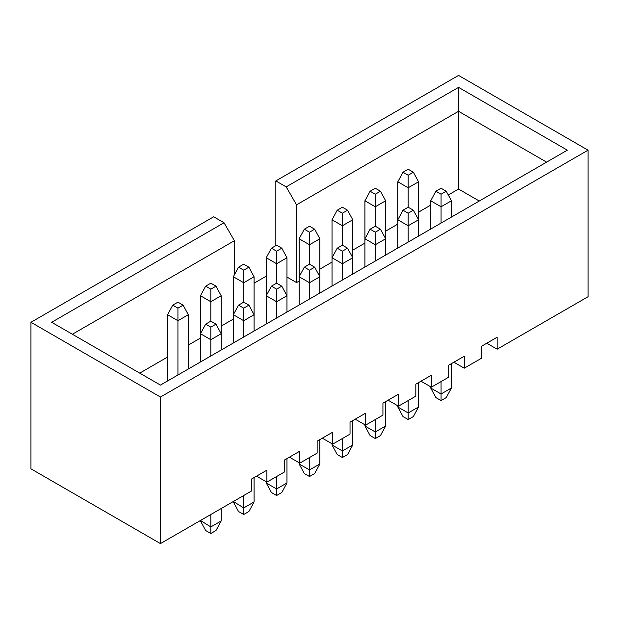 <?xml version="1.0" encoding="UTF-8"?>
<svg xmlns="http://www.w3.org/2000/svg" width="619" height="619" viewBox="0 0 619 619"><rect width="100%" height="100%" fill="white"/><g stroke="black" fill="none" stroke-linecap="round" stroke-linejoin="round"><path stroke-width="0.93" d="M275.834 245.65L275.834 180.903L286.187 186.884L458.555 87.372L567.329 150.177L160.445 385.088L51.671 322.282L224.032 222.77L213.671 216.789L30.95 322.282L30.95 468.823L160.445 543.59L251.353 491.107L251.353 479.145L266.897 470.169L266.897 482.131L284.245 472.111L284.245 460.149L299.789 451.181L299.789 463.144L317.137 453.123L317.137 441.161L332.682 432.194L332.682 444.156L350.029 434.136L350.029 422.173L365.574 413.198L365.574 425.16L382.929 415.14L382.929 403.178L398.466 394.21L398.466 406.172L415.821 396.152L415.821 384.19L431.358 375.222L431.358 387.185L448.713 377.164L448.713 365.202L464.25 356.227L464.25 368.189L481.605 358.177L481.605 346.207L497.142 337.239L497.142 349.201L588.05 296.718L588.05 150.177L160.445 397.05L160.445 543.59M254.076 283.185L266.247 276.151M588.05 150.177L458.555 75.41L275.834 180.903M256.537 476.15L266.897 482.131M289.429 457.162L299.789 463.144M322.321 438.175L332.682 444.156M355.213 419.179L365.574 425.16M388.105 400.191L398.466 406.172M420.997 381.203L431.358 387.185M453.889 362.208L464.25 368.189M486.782 343.22L497.142 349.201M448.288 194.985L458.555 189.05L479.268 201.013M286.968 277.049L296.547 282.581L299.139 281.088M319.861 269.126L332.032 262.1M352.753 250.138L364.924 243.112M385.645 231.15L397.816 224.117M418.537 212.155L430.708 205.129M139.732 373.125L167.571 357.047M188.292 345.085L200.463 338.059M221.184 326.097L233.355 319.071M30.95 322.282L160.445 397.05M546.608 162.139L458.555 111.296L296.547 204.827L296.547 282.581M458.555 189.05L458.555 87.372M234.392 274.836L234.392 240.714L72.392 334.245M234.392 240.714L224.032 222.77M286.187 186.884L296.547 204.827M418.537 236.079L418.537 181.8L408.176 187.781L408.176 207.218L403 210.212L408.176 213.199L413.36 210.212L408.176 207.218M408.176 242.06L408.176 225.765L397.816 219.784L397.816 181.8L403 172.229L408.176 175.223L413.36 172.229L408.176 169.242L403 172.229M408.176 175.223L408.176 187.781L397.816 181.8M418.537 181.8L413.36 172.229M385.645 255.067L385.645 200.788L375.284 206.769L375.284 226.214L370.108 229.2L375.284 232.195L380.468 229.2L375.284 226.214M375.284 261.048L375.284 244.753L364.924 238.772L364.924 200.788L370.108 191.225L375.284 194.211L380.468 191.225L375.284 188.23L370.108 191.225M375.284 194.211L375.284 206.769L364.924 200.788M385.645 200.788L380.468 191.225M352.753 274.062L352.753 219.784L342.392 225.765L342.392 245.201L337.216 248.188L342.392 251.182L347.576 248.188L342.392 245.201M342.392 280.043L342.392 263.74L332.032 257.759L332.032 219.784L337.216 210.212L342.392 213.199L347.576 210.212L342.392 207.218L337.216 210.212M342.392 213.199L342.392 225.765L332.032 219.784M352.753 219.784L347.576 210.212M319.861 293.05L319.861 238.772L309.5 244.753L309.5 264.189L304.324 267.184L309.5 270.17L314.676 267.184L309.5 264.189M309.5 299.031L309.5 282.736L299.139 276.755L299.139 238.772L304.324 229.2L309.5 232.195L314.676 229.2L309.5 226.214L304.324 229.2M309.5 232.195L309.5 244.753L299.139 238.772M319.861 238.772L314.676 229.2M286.968 312.038L286.968 257.759L276.608 263.74L276.608 283.185L271.424 286.171L276.608 289.166L281.784 286.171L276.608 283.185M276.608 318.019L276.608 301.724L266.247 295.743L266.247 257.759L271.424 248.188L276.608 251.182L281.784 248.188L276.608 245.201L271.424 248.188M276.608 251.182L276.608 263.74L266.247 257.759M286.968 257.759L281.784 248.188M441.068 223.072L441.068 206.769L430.708 200.788L430.708 229.053M430.708 386.805L430.708 388.005L441.068 393.986L441.068 381.575M441.068 400.563L441.068 393.986L451.429 388.005L446.253 397.576L441.068 400.563L435.892 397.576L430.708 388.005M451.429 388.005L451.429 363.632M451.429 217.091L451.429 200.788L441.068 206.769L441.068 194.211L446.253 191.225L441.068 188.23L435.892 191.225L441.068 194.211M451.429 200.788L446.253 191.225M430.708 200.788L435.892 191.225M188.292 369.009L188.292 314.731L177.932 320.712L177.932 374.99M167.571 380.971L167.571 314.731L172.747 305.159L177.932 308.154L183.108 305.159L177.932 302.173L172.747 305.159M177.932 308.154L177.932 320.712L167.571 314.731M188.292 314.731L183.108 305.159M210.824 356.002L210.824 339.707L200.463 333.726L200.463 361.983M200.463 520.486L210.824 526.916L210.824 514.505M210.824 533.501L210.824 526.916L221.184 520.935L216 530.506L210.824 533.501L205.64 530.506L200.463 520.935M221.184 520.935L221.184 508.524M221.184 350.021L221.184 333.726L210.824 339.707L210.824 327.142L216 324.155L210.824 321.16L205.64 324.155L210.824 327.142M210.824 321.16L210.824 301.724L221.184 295.743L221.184 333.726L216 324.155M210.824 289.166L216 286.171L210.824 283.185L205.64 286.171L210.824 289.166L210.824 301.724L200.463 295.743L200.463 333.726L205.64 324.155M243.716 337.015L243.716 320.712L233.355 314.731L233.355 342.996M233.355 501.498L243.716 507.928L243.716 495.517M243.716 514.505L243.716 507.928L254.076 501.947L248.892 511.518L243.716 514.505L238.532 511.518L233.355 501.947M254.076 501.947L254.076 477.574M254.076 331.033L254.076 314.731L243.716 320.712L243.716 308.154L248.892 305.159L243.716 302.173L238.532 305.159L243.716 308.154M243.716 302.173L243.716 282.736L254.076 276.755L254.076 314.731L248.892 305.159M243.716 270.17L248.892 267.184L243.716 264.189L238.532 267.184L243.716 270.17L243.716 282.736L233.355 276.755L233.355 314.731L238.532 305.159M271.424 286.171L266.247 295.743L266.247 324M266.247 481.76L266.247 482.959L276.608 488.94L276.608 476.529M276.608 495.517L276.608 488.94L286.968 482.959L281.784 492.523L276.608 495.517L271.424 492.523L266.247 482.959M286.968 482.959L286.968 458.578M281.784 286.171L286.968 295.743L276.608 301.724L276.608 289.166M200.463 295.743L205.64 286.171M221.184 295.743L216 286.171M233.355 276.755L238.532 267.184M254.076 276.755L248.892 267.184M403 210.212L397.816 219.784L397.816 248.041M397.816 405.801L397.816 406.993L408.176 412.974L408.176 400.563M408.176 419.558L408.176 412.974L418.537 406.993L413.36 416.564L408.176 419.558L403 416.564L397.816 406.993M418.537 406.993L418.537 382.619M413.36 210.212L418.537 219.784L408.176 225.765L408.176 213.199M370.108 229.2L364.924 238.772L364.924 267.029M364.924 424.789L364.924 425.988L375.284 431.969L375.284 419.558M375.284 438.546L375.284 431.969L385.645 425.988L380.468 435.559L375.284 438.546L370.108 435.559L364.924 425.988M385.645 425.988L385.645 401.615M380.468 229.2L385.645 238.772L375.284 244.753L375.284 232.195M337.216 248.188L332.032 257.759L332.032 286.024M332.032 443.777L332.032 444.976L342.392 450.957L342.392 438.546M342.392 457.534L342.392 450.957L352.753 444.976L347.576 454.547L342.392 457.534L337.216 454.547L332.032 444.976M352.753 444.976L352.753 420.603M347.576 248.188L352.753 257.759L342.392 263.74L342.392 251.182M304.324 267.184L299.139 276.755L299.139 305.012M299.139 462.772L299.139 463.964L309.5 469.945L309.5 457.534M309.5 476.529L309.5 469.945L319.861 463.964L314.676 473.535L309.5 476.529L304.324 473.535L299.139 463.964M319.861 463.964L319.861 439.591M314.676 267.184L319.861 276.755L309.5 282.736L309.5 270.17"/></g></svg>
